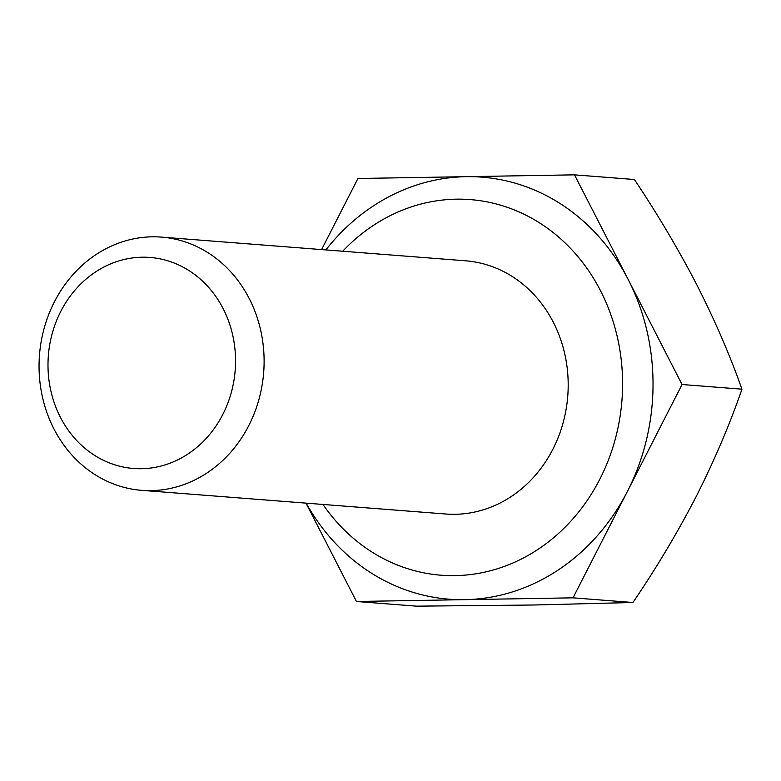 <?xml version="1.0" encoding="UTF-8"?>
<svg xmlns="http://www.w3.org/2000/svg" width="781" height="781" viewBox="0 0 781 781"><rect width="100%" height="100%" fill="white"/><g stroke="black" fill="none" stroke-linecap="round" stroke-linejoin="round"><path stroke-width="1.17" d="M141.722 490.341L445.805 514.015A127 112.444 -85.5 0 0 568.197 385.511A127 112.444 -85.5 0 0 465.525 260.795L161.442 237.112A127 112.444 -85.5 0 0 39.05 365.625A127 112.444 -85.5 0 0 141.722 490.341A127 112.444 -85.5 0 0 264.115 361.828A127 112.444 -85.5 0 0 161.442 237.112M322.992 504.458A188.377 166.792 -85.5 0 0 508.822 564.692A188.377 166.792 -85.5 0 0 622.594 384.594A188.377 166.792 -85.5 0 0 523.085 213.779A188.377 166.792 -85.5 0 0 342.713 251.228M306.152 503.14A211.661 187.401 -85.5 0 0 464.734 599.662A211.661 187.401 -85.5 0 0 627.533 491.181A211.661 187.401 -85.5 0 0 653.033 385.004A211.661 187.401 -85.5 0 0 628.275 279.676L574.504 174.846L357.932 178.498L321.596 249.588M574.504 174.846L634.406 179.513C657.553 214.14 678.396 249.315 696.935 285.026C715.015 320.698 730.02 355.414 741.95 389.182C729.776 424.415 714.527 460.194 696.203 496.521C677.41 532.818 656.313 568.148 632.922 602.502L533.403 605.011L416.351 606.154L356.448 601.487L573.02 597.836L682.047 384.516L628.275 279.676A211.661 187.401 -85.5 0 0 466.218 176.672A211.661 187.401 -85.5 0 0 325.862 249.92M235.55 361.388A105.826 93.7 -85.5 0 0 142.142 257.213A105.826 93.7 -85.5 0 0 47.992 364.542A105.826 93.7 -85.5 0 0 141.41 468.717A105.826 93.7 -85.5 0 0 235.55 361.388M741.95 389.182L682.047 384.516M305.996 503.13L356.448 601.487M632.922 602.502L573.02 597.836"/></g></svg>
